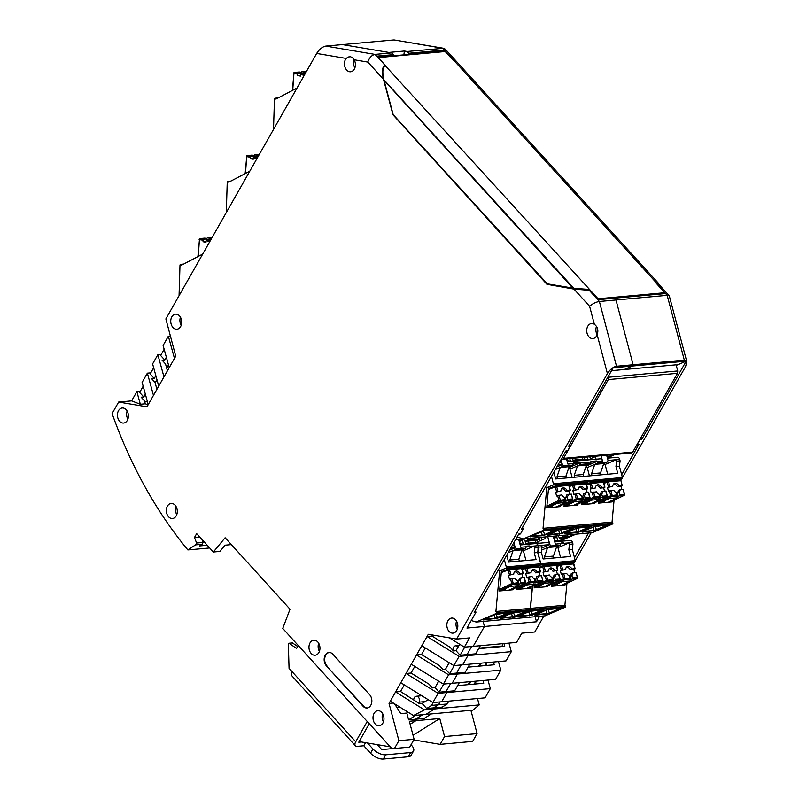 <?xml version="1.0" encoding="UTF-8"?>
<svg xmlns="http://www.w3.org/2000/svg" width="799" height="799" viewBox="0 0 799 799"><rect width="100%" height="100%" fill="white"/><g stroke="black" fill="none" stroke-linecap="round" stroke-linejoin="round"><path stroke-width="1.2" d="M432.619 635.035L432.029 636.084L427.036 636.533L416.539 655.01L448.609 674.855L457.418 674.056L452.174 683.295L443.365 684.094L411.295 664.249L416.539 655.01L421.532 654.561L439.53 665.697L442.916 669.422L445.512 669.192L449.178 662.731M170.397 336.029L168.349 336.219L174.462 358.411L175.73 356.184L165.862 318.921L316.674 53.453C319.35 49.248 322.387 46.801 325.772 46.102L375.001 54.402L391.6 52.904L342.372 44.594L325.772 46.102M393.278 703.04L389.033 703.42L398.901 740.693L394.466 748.483L391.28 747.954L282.756 628.443L290.017 609.228L225.108 537.757L213.353 552.019L219.925 551.42L225.058 545.188L231.35 544.618M153.668 367.76L150.132 373.962L154.247 378.496L155.845 375.68M161.258 354.386L157.852 354.696L152.609 363.925L158.721 386.127L148.224 404.604L142.112 382.401L147.366 373.163L153.468 395.365M174.462 358.411L169.218 367.65L163.106 345.458L168.349 336.219M154.247 378.496L151.65 378.726L155.036 382.451L156.914 389.293M150.761 372.863L147.366 373.163M157.852 354.696L163.965 376.888L158.721 386.127M209.648 547.964L187.855 549.932A402.946 291.835 84.8 0 1 112.1 413.572L118.642 402.057L146.956 406.831L148.224 404.604M202.087 544.299L203.156 542.421L196.584 543.02L195.515 544.888L202.087 544.299L199.6 545.937L207.201 545.248M195.515 544.888L187.855 549.932M143.171 386.227L139.645 392.439L143.75 396.963L141.163 397.203L144.539 400.928L145.338 403.805L140.344 404.264L136.869 391.64L140.274 391.33M166.681 368.159L168.479 364.993L166.681 368.159M569.847 444.094L570.376 446.062L567.709 450.746L565.982 450.896L528.079 517.562L521.407 529.377L523.135 529.218L520.489 533.882L518.751 534.032L480.848 600.658M565.542 451.675L567.709 450.746M522.616 527.25L523.135 529.218M518.321 534.801L520.489 533.882M475.395 610.356L475.914 612.324L466.966 628.084L484.434 626.496L483.095 621.432L484.434 626.496L473.158 646.351L464.349 647.15L449.338 637.852M464.349 647.15L469.602 637.912L456.619 639.08L428.294 634.306L427.036 636.533L459.105 656.379L453.852 665.617L462.671 664.818L467.914 655.589L511.31 651.654L508.963 643.105M421.782 645.772L453.852 665.617M432.029 636.084L450.027 647.23L453.413 650.945L455.999 650.716L459.675 644.254M459.105 656.379L467.914 655.589L467.035 654.611L467.914 655.589L462.671 664.818L506.067 660.893L511.31 651.654M411.295 664.249L406.042 673.487L438.112 693.332L432.868 702.571L400.798 682.726L406.042 673.487L411.036 673.038L429.043 684.174L432.419 687.899L435.016 687.659L439.13 692.194L446.042 691.564L446.921 692.533L446.042 691.564L450.666 683.435L446.042 691.564L454.691 690.785L459.305 682.656M438.112 693.332L446.921 692.533L441.677 701.772L432.868 702.571M456.619 639.08L607.42 373.622C610.106 369.418 613.143 366.971 616.518 366.262L633.128 364.763L615.979 299.975L614.371 298.197L598.111 299.665L589.592 290.287L588.234 290.057M164.155 349.283L160.629 355.495L164.744 360.019L162.147 360.249L165.533 363.974L167.41 370.816M471.65 646.481L467.035 654.611L471.65 646.481M461.153 664.958L456.539 673.088L461.153 664.958M454.241 665.587L449.617 673.717L456.539 673.088L457.418 674.056L500.823 670.131L495.57 679.37L452.174 683.295L457.418 674.056L456.539 673.088L465.188 672.309L469.802 664.179M400.798 682.726L390.302 701.192L413.473 715.534L424.489 709.872L434.566 708.963L433.587 707.874L438.541 704.768L440.169 701.912L438.541 704.768L431.62 705.397L426.666 708.503L422.092 703.47L428.164 699.654M426.666 708.503L433.587 707.874L434.566 708.963L425.887 714.406L413.473 715.534M394.466 748.483L409.687 747.115L414.112 739.315L409.338 721.267L415.909 720.668L415.53 719.22L422.731 714.696L415.53 719.22L408.609 719.839L415.81 715.325M470.911 710.331L477.073 733.622L444.554 736.558L439.78 718.511L415.909 720.668L410.137 724.294L415.909 720.668L415.53 719.22L424.179 718.431L431.38 713.916M213.353 552.019L196.664 533.632L194.477 537.487L199.72 537.008M354.876 67.905A7.551 5.473 -95.2 0 1 354.137 59.765L352.549 57.728L350.531 56.749L348.224 56.999L346.187 58.427A7.551 5.473 -95.2 0 0 345.518 59.396A7.551 5.473 -95.2 0 0 345.178 67.655A7.551 5.473 -95.2 0 0 350.601 71.78A7.551 5.473 -95.2 0 0 354.327 69.104A7.551 5.473 -95.2 0 0 354.137 59.775L367.84 62.082C369.348 57.678 371.735 55.121 375.001 54.402L385.478 65.528L376.958 56.15L393.218 54.682L391.6 52.904M445.512 669.192L449.617 673.717M408.129 712.229L406.811 713.058L400.758 713.607L394.576 703.849M424.489 709.872L395.545 691.964L400.539 691.505L419.505 703.699L422.092 703.47M570.376 446.062L568.638 446.212L575.3 434.386M164.744 360.019L166.342 357.203M400.539 691.505L404.304 684.893M664.668 292.993L665.217 293.593L614.371 298.197L615.979 299.975L667.175 295.34L684.314 360.129L633.128 364.763L632.399 366.032L613.203 367.77L575.32 434.466M662.631 399.45L663.21 401.617L686.191 361.168L632.399 366.032L624.219 369.528L632.399 366.032L633.128 364.763L615.979 299.975L599.38 301.483L589.243 290.317L573.992 289.098L547.934 284.504M143.75 396.963L145.348 394.157M147.346 401.388L144.729 401.627M398.901 740.693L414.112 739.315M475.914 612.324L474.187 612.483L480.868 600.738M443.745 684.064L439.13 692.194M435.016 687.659L438.681 681.197M411.036 673.038L414.791 666.416M421.532 654.561L425.288 647.939M385.138 65.558C382.202 66.647 381.642 71.211 383.45 79.271L392.938 114.577M390.272 746.835L359.111 741.582M385.607 66.027L385.478 65.528M433.248 702.531L431.62 705.397M464.738 647.11L460.114 655.24L455.999 650.716M443.365 684.094L448.609 674.855M196.584 543.02L194.477 537.487M202.077 539.605L203.156 542.421M148.075 404.873L145.338 403.805M594.376 324.304A7.551 5.473 -95.2 0 0 591.54 323.535A7.551 5.473 -95.2 0 0 587.814 326.202A7.551 5.473 -95.2 0 0 587.475 334.461A7.551 5.473 -95.2 0 0 592.898 338.576A7.551 5.473 -95.2 0 0 596.623 335.91A7.551 5.473 -95.2 0 0 597.143 334.771C598.641 330.357 597.712 326.861 594.376 324.304L589.602 306.287C592.698 303.63 595.954 302.022 599.38 301.483L616.518 366.262M140.344 404.264L131.625 400.878L136.869 391.64M460.114 655.24L475.685 653.832L480.299 645.702M406.811 713.058L408.609 719.839M131.625 400.878L118.642 402.057M558.901 540.883L574.271 534.311L515.575 539.625M163.965 376.888L169.218 367.65M393.218 54.682L392.529 55.89M390.302 701.192L389.033 703.42M547.155 284.574L392.788 114.587M374.082 713.367A7.551 5.473 -95.2 0 0 373.742 721.627A7.551 5.473 -95.2 0 0 379.165 725.742A7.551 5.473 -95.2 0 0 382.891 723.065A7.551 5.473 -95.2 0 0 383.23 714.805A7.551 5.473 -95.2 0 0 377.807 710.691A7.551 5.473 -95.2 0 0 374.082 713.367M456.738 630.461A7.551 5.473 84.8 0 1 453.013 633.138A7.551 5.473 84.8 0 1 447.59 629.013A7.551 5.473 84.8 0 1 447.929 620.763A7.551 5.473 84.8 0 1 451.655 618.086A7.551 5.473 84.8 0 1 457.078 622.201A7.551 5.473 84.8 0 1 456.738 630.461M167.41 506.127A7.551 5.473 -95.2 0 0 167.071 514.376A7.551 5.473 -95.2 0 0 172.494 518.501A7.551 5.473 -95.2 0 0 176.219 515.824A7.551 5.473 -95.2 0 0 176.559 507.565A7.551 5.473 -95.2 0 0 171.136 503.45A7.551 5.473 -95.2 0 0 167.41 506.127M118.512 410.676A7.551 5.473 -95.2 0 0 118.172 418.936A7.551 5.473 -95.2 0 0 123.605 423.051A7.551 5.473 -95.2 0 0 127.331 420.374A7.551 5.473 -95.2 0 0 127.67 412.124A7.551 5.473 -95.2 0 0 122.237 407.999A7.551 5.473 -95.2 0 0 118.512 410.676M310.052 642.865A7.551 5.473 -95.2 0 0 309.712 651.125A7.551 5.473 -95.2 0 0 315.146 655.24A7.551 5.473 -95.2 0 0 318.871 652.563A7.551 5.473 -95.2 0 0 319.21 644.304A7.551 5.473 -95.2 0 0 313.777 640.189A7.551 5.473 -95.2 0 0 310.052 642.865M171.825 316.833A7.551 5.473 -95.2 0 0 171.485 325.093A7.551 5.473 -95.2 0 0 176.909 329.208A7.551 5.473 -95.2 0 0 180.634 326.531A7.551 5.473 -95.2 0 0 180.974 318.272A7.551 5.473 -95.2 0 0 175.55 314.157A7.551 5.473 -95.2 0 0 171.825 316.833M326.372 665.827L363.076 706.256A7.551 5.473 -95.2 0 0 367.041 708.004A7.551 5.473 -95.2 0 0 370.766 705.337A7.551 5.473 -95.2 0 0 369.637 694.711L332.923 654.281A7.551 5.473 -95.2 0 0 328.968 652.533A7.551 5.473 -95.2 0 0 325.243 655.21A7.551 5.473 -95.2 0 0 326.372 665.827L363.595 706.206A7.551 5.473 -95.2 0 0 367.3 707.974M382.701 713.727A7.551 5.473 -95.2 0 0 383.44 721.877M457.288 629.262A7.551 5.473 84.8 0 1 456.549 621.123M176.03 506.486A7.551 5.473 -95.2 0 0 176.769 514.636M127.131 411.036A7.551 5.473 -95.2 0 0 127.87 419.185M318.671 643.225A7.551 5.473 -95.2 0 0 319.41 651.375M180.444 317.193A7.551 5.473 -95.2 0 0 181.183 325.343M329.228 652.523A7.551 5.473 -95.2 0 0 325.762 655.16A7.551 5.473 -95.2 0 0 326.891 665.787M596.493 326.401A7.551 5.473 -95.2 0 0 597.163 334.711M479.23 704.918L472.888 710.151L425.887 714.406L434.566 708.963L479.23 704.918L477.472 698.536M447.19 703.989L438.541 704.768L433.587 707.874L442.237 707.095L447.19 703.989L448.818 701.123M476.134 683.944L475.375 681.197M490.326 688.608L485.073 697.847L441.677 701.772L446.921 692.533L490.326 688.608L487.969 680.059M482.976 680.508L483.735 683.255L457.627 685.612M413.053 735.29L439.78 718.511M156.614 388.184A4.025 2.916 -95.2 0 1 156.564 387.555L156.384 387.365M539.595 616.319L536.499 621.792L484.434 626.496L473.158 646.351L516.563 642.416L521.807 633.188L534.791 632.009L543.919 615.929M444.554 736.558L440.129 744.358L472.638 741.412L477.073 733.622M413.772 739.914L440.129 744.358M413.732 699.664A4.025 2.916 84.8 0 1 415.3 696.598A4.025 2.916 84.8 0 1 416.279 696.259A4.025 2.916 84.8 0 1 418.996 698.066A4.025 2.916 84.8 0 1 419.325 702.121L425.068 701.602M419.884 703.669L419.325 702.121M157.243 380.773L156.175 380.873L155.116 382.741M684.314 360.129L686.8 361.647L685.592 366.541L622.441 477.712M621.792 478.851L620.863 480.489M591.16 532.773L575.29 560.718L572.294 549.382L568.828 549.702L569.507 544.309L572.963 543.999L572.583 542.561A3.026 2.187 -95.2 0 0 570.266 540.424L554.776 541.832M574.521 562.067L573.672 563.565M663.21 401.617L641.627 439.61L639.849 439.57M621.672 474.736L638.96 444.294L637.232 444.454L639.899 439.77M574.511 557.762L588.563 533.013M478.611 648.668L504.728 646.301L503.969 643.565M457.987 647.22A4.025 2.916 -95.2 0 0 455.53 645.842A4.025 2.916 -95.2 0 0 453.542 647.27A4.025 2.916 -95.2 0 0 453.043 650.546M468.144 684.663L469.832 681.697M478.641 666.186L480.329 663.22M469.163 684.573L470.851 681.607M479.66 666.096L481.338 663.13M486.631 665.467L485.872 662.721M468.124 667.145L494.231 664.778L493.472 662.031M502.511 646.501L502.581 643.684M156.175 380.873L157.753 382.611M475.525 681.717L474.157 684.124M500.823 670.131L498.466 661.582M486.012 663.24L484.653 665.647M686.191 361.168L676.254 365.413M478.921 648.129L502.371 646.011M560.229 541.193A3.775 0.599 165.2 0 0 561.477 540.384L576.019 534.151M561.477 540.364L561.697 541.203M641.048 437.443L641.627 439.61M659.724 404.584L660.294 406.751M536.499 621.792L535.15 616.728M607.45 458.057A3.775 0.599 165.2 0 0 608.708 457.258M615.19 454.461L608.698 457.238L608.918 458.037M452.933 59.426L442.796 48.27L394.416 39.99L443.675 48.3L407.17 51.486L408.788 53.273L444.064 50.077L452.584 59.456L456.449 61.443M456.359 61.353L445.323 49.198L443.675 48.3M636.583 445.313L638.96 444.294M613.462 454.611L607.2 457.288M657.048 284.184L658.236 283.645L657.637 283.305M589.013 289.448L573.762 288.239L547.265 283.825L393.168 114.597L383.9 79.74C382.082 71.68 382.641 67.116 385.577 66.027L598.061 298.766L664.818 292.724L667.175 295.34L669.272 295.8L686.8 361.647M444.064 50.077L443.375 51.296M393.567 39.97L342.372 44.594L388.853 52.434L404.424 51.026L403.835 54.871M407.17 51.486L404.424 51.026M408.089 54.482L408.788 53.273M377.987 57.278A1.508 1.099 84.8 0 1 378.446 57.588L385.577 66.027M377.927 57.218L444.414 51.196A1.508 1.099 84.8 0 1 445.203 51.545L452.853 59.945L456.798 61.813L658.006 282.776L656.299 283.365L664.818 292.724L664.488 293.323L597.822 299.355M597.762 299.285L598.061 298.766M411.026 744.748L411.685 745.467A10.077 4.804 -150.4 0 1 413.522 751.07L411.115 755.305A10.077 4.804 -150.4 0 1 408.229 756.793L383.33 759.05A10.077 4.804 -150.4 0 1 370.536 753.207L363.785 745.767L365.543 742.671M367.25 721.477L355.735 741.752A6.552 3.256 -42.2 0 0 355.375 745.747A6.552 3.256 -42.2 0 0 357.383 746.346L363.785 745.767M355.375 745.747L291.645 675.574A6.552 3.256 -42.2 0 1 292.005 671.579L289.058 668.344L288.339 644.394L288.998 643.245L292.454 642.935L297.647 646.501M361.398 741.971L358.751 742.211L369.268 723.704M413.522 751.07A10.077 4.804 -150.4 0 1 410.636 752.558L385.737 754.815A10.077 4.804 -150.4 0 1 372.943 748.973L367.52 743M377.248 744.638L381.732 749.582L394.237 748.443M288.998 643.245L296.549 648.438L298.227 645.482M567.67 536.538L562.486 537.008L559.749 538.176L564.943 537.707L567.67 536.538L567.66 534.911M519.12 540.933L521.148 540.753L519.28 541.552M525.163 541.303L527.889 540.144L538.446 539.185L535.71 540.354L525.163 541.303L523.405 538.916M521.437 539.095L521.148 540.753M527.889 540.144L527.59 538.536M538.736 537.527L538.446 539.185M540.703 537.347L542.461 539.744L545.188 538.576L544.878 536.978M553.707 537.807L555.734 537.617L553.867 538.416M556.034 535.969L555.734 537.617M562.486 537.008L562.176 535.41M559.749 538.176L558.002 535.789M303.92 75.905L303.93 75.645A1.009 0.729 84.8 0 1 304.569 74.766M273.508 129.448L274.466 99.096A1.009 0.729 84.8 0 1 274.896 98.287L274.896 98.287A1.009 0.729 84.8 0 1 275.935 99.076L297.038 88.02M302.112 71.75A1.009 0.729 -95.2 0 0 301.972 71.75L306.516 71.341L302.112 71.75L303.9 72.06L303.84 73.308M306.077 72.11A5.034 0.649 2.7 0 0 303.9 72.06M300.504 75.336L297.548 75.605L297.618 74.107A1.009 0.679 -80.4 0 1 298.357 73.049L301.233 72.789A5.034 0.649 -177.3 0 1 300.833 72.509A5.034 0.649 -177.3 0 1 301.133 72.31L299.345 72A1.009 0.729 -95.2 0 0 299.076 72.03M301.972 71.75A1.009 0.729 -95.2 0 0 301.333 72.589L301.263 73.538A1.009 0.679 -80.4 0 0 300.534 74.607L300.464 76.095L297.548 75.605M305.358 73.368A5.034 0.649 -177.3 0 1 304.159 73.278L301.273 73.538L304.908 74.157A1.009 0.679 -80.4 0 0 304.269 74.886M301.233 72.789L301.203 73.558M256.689 159.041L256.699 158.781A1.009 0.729 84.8 0 1 257.338 157.902M226.277 212.574L227.236 182.232A1.009 0.729 84.8 0 1 227.665 181.413L227.695 181.403A1.009 0.729 84.8 0 1 228.714 182.212L249.807 171.156M259.276 154.487L254.881 154.886L256.679 155.186L256.619 156.444M258.846 155.236A5.034 0.649 2.7 0 0 256.679 155.186M253.273 158.472L250.317 158.741L250.387 157.243A1.009 0.679 -80.4 0 1 251.126 156.185L254.012 155.925A5.034 0.649 -177.3 0 1 253.613 155.645A5.034 0.649 -177.3 0 1 253.912 155.445L252.114 155.136A1.009 0.729 -95.2 0 0 251.845 155.166M254.881 154.886A1.009 0.729 -95.2 0 0 254.112 155.725L254.042 156.674A1.009 0.679 -80.4 0 0 253.313 157.733L253.243 159.231L250.317 158.741M258.127 156.504A5.034 0.649 -177.3 0 1 256.928 156.414L254.052 156.674L257.687 157.293A1.009 0.679 -80.4 0 0 257.048 158.022M254.012 155.925L253.972 156.684M209.418 242.257L209.438 241.787A1.009 0.729 84.8 0 1 210.177 240.908L210.077 240.908M179.056 295.7L179.985 265.248A1.009 0.729 84.8 0 1 180.404 264.439L180.404 264.439A1.009 0.729 84.8 0 1 181.453 265.228L202.696 254.082M212.125 237.493L207.62 237.902L209.408 238.202L209.358 239.45M211.685 238.252A5.034 0.649 2.7 0 0 209.408 238.202M206.012 241.488L203.056 241.747L203.126 240.249A1.009 0.679 -80.4 0 1 203.865 239.191L206.741 238.931A5.034 0.649 -177.3 0 1 206.342 238.651A5.034 0.649 -177.3 0 1 206.641 238.452L204.854 238.152A1.009 0.729 -95.2 0 0 204.584 238.172M207.62 237.902A1.009 0.729 -95.2 0 0 206.841 238.741L206.781 239.69A1.009 0.679 -80.4 0 0 206.052 240.749L205.982 242.247L203.056 241.747M210.966 239.52A5.034 0.649 -177.3 0 1 209.668 239.42L206.791 239.69L210.467 240.309A1.009 0.729 84.8 0 1 210.517 240.319L210.467 240.309A1.009 0.679 -80.4 0 0 209.777 241.028M206.741 238.931L206.711 239.7M618.865 480.099L621.972 478.771L552.968 485.023L546.786 487.66L543.04 528.339A1.009 0.729 -95.2 0 1 543.839 529.537L543.839 529.567A1.009 0.729 -95.2 0 1 543.36 530.336L523.295 538.916L517.083 536.968M552.968 485.023A1.009 0.729 -95.2 0 0 553.397 483.765L551.47 476.454M607.679 474.236L605.093 464.489L616.249 459.715L616.638 461.163L620.094 460.843L619.714 459.405A3.026 2.187 -95.2 0 0 617.387 457.278L607.43 458.177M620.094 460.843L619.415 466.236L615.959 466.546L616.638 461.163M621.972 478.771A1.009 0.729 -95.2 0 0 622.411 477.522L619.415 466.236M543.839 529.537L612.843 523.285A1.009 0.729 -95.2 0 0 612.044 522.097L614.061 500.244M612.843 523.285L612.843 523.325A1.009 0.729 -95.2 0 1 612.374 524.094L592.299 532.673L523.295 538.916M548.044 507.715L557.342 503.24L565.642 502.491L556.354 506.966M552.608 507.305L552.389 505.627M599.759 481.837L605.123 480.818L603.135 481.667M582.461 483.395L587.834 482.386L585.847 483.235M565.163 484.963L570.536 483.954L568.548 484.803M560.289 505.847L560.219 506.616L546.726 507.834L548.603 487.5L546.786 487.66M612.174 501.153L612.104 501.922L598.611 503.14L598.771 501.482L610.786 495.7L616.828 494.921L616.209 492.564A5.034 3.386 66.9 0 1 613.762 490.236L608.468 491.295L607.45 487.45L612.743 486.391L609.867 486.651L608.578 481.817L620.683 480.718A1.009 0.729 -95.2 0 0 619.764 480.039L607.949 481.108M604.493 502.611L604.274 500.933M608.229 502.271L617.527 497.797L609.228 498.546L599.929 503.02M612.044 522.097L543.04 528.339M598.771 501.482L598.831 500.813M581.532 502.381L581.322 504.708L594.806 503.48L594.875 502.711M564.244 503.939L564.024 506.266L577.517 505.048L577.587 504.279M572.523 458.316L573.302 461.263M595.375 456.628L590.841 458.566L590.681 459.695M589.812 456.758L590.591 459.695M592.738 456.489L593.038 457.627M595.275 456.259L596.064 459.205M567.31 461.802L600.169 458.836A3.026 2.187 84.8 0 1 602.506 460.963L596.973 461.462L598.391 462.811L607.38 461.992L603.774 463.54L594.786 464.349L598.391 462.811M601.118 455.73L602.506 460.963M606.651 455.23L608.039 460.464L607.38 461.992M619.714 459.405L608.039 460.464M586.027 466.436L587.235 467.575L589.432 475.894M615.959 466.546L617.757 473.328L555.665 478.941L553.877 472.199M568.728 467.994L569.937 469.143L572.134 477.452M556.863 466.946L562.376 464.589L557.982 464.988M569.188 466.666L565.952 476.084L556.953 476.893L560.199 467.485L569.188 466.666L572.793 465.128L573.672 462.991L579.065 462.501L581.093 464.379L590.091 463.56L586.486 465.098L577.487 465.917L581.093 464.379M555.395 469.532L563.804 465.937L572.793 465.128M565.952 476.084L566.451 477.972M557.452 478.781L556.953 476.893M563.804 465.937L562.376 464.589L561.048 459.575M566.531 458.866L567.919 464.089L573.452 463.59M559.38 462.521L560.049 462.461A3.026 2.187 84.8 0 1 562.376 464.589M605.093 464.489L603.395 464.638M573.382 461.253L573.542 460.134L584.618 459.125L590.511 459.705M573.542 460.134L575.53 461.063M567.02 460.723L573.223 461.273M575.929 459.914L575.44 458.057M582.401 457.428L582.89 459.285M596.973 461.462L596.364 460.943L590.96 461.432L590.091 463.56M568.848 467.655L579.295 463.19L579.065 462.501M569.937 469.143L577.487 465.917L574.251 475.325L574.751 477.223M574.251 475.325L583.24 474.516L586.486 465.098M583.24 474.516L583.739 476.404M586.146 466.087L596.593 461.622L590.691 462.162M596.364 460.943L596.593 461.622M601.038 474.836L600.538 472.948L603.774 463.54M600.538 472.948L591.55 473.767L594.786 464.349L587.235 467.575M591.55 473.767L592.049 475.655M546.886 506.176L558.901 500.394L557.622 495.55L556.583 495.989L555.565 492.144L560.858 491.085L555.565 492.144M569.757 458.566L570.296 460.604M567.32 460.693L566.831 458.836M587.045 457.008L587.585 459.045M584.618 459.125L584.129 457.268M581.472 503.05L593.487 497.268L592.209 492.424L596.463 491.804A5.034 3.386 66.9 0 0 598.91 494.132L599.54 496.489A1.009 0.729 84.8 0 1 599.13 497.727L598.091 498.226L600.858 497.977L599.959 494.611A5.034 3.386 66.9 0 0 601.088 491.964L602.806 491.235A5.034 3.386 -113.1 0 1 601.677 493.882L599.959 494.611M592.209 492.424L591.18 492.863L590.161 489.018L595.455 487.959L590.161 489.018M582.641 504.588L591.929 500.114L600.229 499.365L590.94 503.829M595.455 487.959A5.034 3.386 -113.1 0 1 597.153 484.963A5.034 3.386 -113.1 0 1 601.787 487.39L604.963 487.16L603.644 487.799L604.513 491.075M587.195 504.169L586.975 502.491M592.928 503.65L606.721 497.008A1.009 1.009 0 0 0 607.26 495.849L605.982 491.005L602.806 491.235M601.677 493.882L602.306 496.239A1.009 0.729 84.8 0 1 601.897 497.477L600.858 497.977M601.787 487.39L600.069 488.119A5.034 3.386 66.9 0 0 596.364 485.512M603.644 487.799L600.069 488.119M613.662 483.944A5.034 3.386 -113.1 0 1 617.367 486.551L620.943 486.231L621.812 489.517M616.828 494.921A1.009 0.729 84.8 0 1 616.419 496.169L615.38 496.668L618.146 496.419L617.257 493.043A5.034 3.386 66.9 0 0 618.386 490.396L620.104 489.667A5.034 3.386 -113.1 0 1 618.975 492.314L619.595 494.671A1.009 0.729 84.8 0 1 619.185 495.909L618.146 496.419M607.45 487.45L609.867 486.651M612.743 486.391A5.034 3.386 -113.1 0 1 614.441 483.395A5.034 3.386 -113.1 0 1 619.085 485.822L621.972 485.562L620.973 480.758A1.009 1.009 0 0 0 619.904 480.009L607.799 481.108A1.009 0.729 -95.2 0 0 607.659 481.138A1.009 0.679 -110.6 0 0 607.54 481.168L603.754 482.586L607.43 481.228M620.943 486.231L621.972 485.562M619.085 485.822L617.367 486.551M610.216 502.092L624.019 495.45A1.009 1.009 0 0 0 624.558 494.281L623.27 489.437L620.104 489.667M618.975 492.314L617.257 493.043M564.174 504.608L576.199 498.826L582.241 498.047L581.622 495.69A5.034 3.386 66.9 0 1 579.175 493.373L573.882 494.431L572.863 490.586L578.156 489.527A5.034 3.386 -113.1 0 1 579.854 486.531A5.034 3.386 -113.1 0 1 584.498 488.948L582.781 489.687A5.034 3.386 66.9 0 0 579.075 487.08M582.241 498.047A1.009 0.729 84.8 0 1 581.832 499.295L580.793 499.794L583.56 499.545L582.671 496.179A5.034 3.386 66.9 0 0 583.799 493.532L585.517 492.793A5.034 3.386 -113.1 0 1 584.389 495.44L585.008 497.797A1.009 0.729 84.8 0 1 584.598 499.045L583.56 499.545M565.342 506.147L574.641 501.672L582.94 500.923L573.642 505.397M584.498 488.948L587.664 488.728L586.356 489.358L587.225 492.643M586.356 489.358L582.781 489.687M575.63 505.218L589.432 498.576A1.009 1.009 0 0 0 589.962 497.417L588.683 492.574L585.517 492.793M569.907 505.737L569.687 504.059M572.863 490.586L578.156 489.527M584.389 495.44L582.671 496.179M546.756 507.595L559.869 501.283A1.009 0.669 64.3 0 1 558.901 500.394L564.943 499.615A1.009 0.729 84.8 0 1 564.543 500.863L563.495 501.363L566.261 501.113L565.372 497.737A5.034 3.386 66.9 0 0 566.501 495.1L568.219 494.361A5.034 3.386 -113.1 0 1 567.09 497.008L565.372 497.737M560.858 491.085A5.034 3.386 66.9 0 1 562.556 488.099A5.034 3.386 66.9 0 1 563.265 487.919A5.034 3.386 66.9 0 1 567.2 490.516L570.376 490.286L569.058 490.926L569.927 494.211M569.058 490.926L565.482 491.245A5.034 3.386 66.9 0 0 561.777 488.638M567.09 497.008L567.709 499.365A1.009 0.729 84.8 0 1 567.31 500.613L566.261 501.113M558.341 506.786L572.134 500.144A1.009 1.009 0 0 0 572.673 498.976L571.385 494.142L568.219 494.361M564.943 499.615L564.324 497.258A5.034 3.386 66.9 0 1 561.877 494.941L557.622 495.55M567.2 490.516L565.482 491.245M588.214 289.498L589.482 290.267M588.693 290.027L573.442 288.799L546.945 284.334L393.008 114.826L383.78 79.95C382.401 74.367 382.361 70.252 383.66 67.575M657.557 283.206L656.758 283.865M608.319 376.369L608.299 379.585L677.482 373.323L677.732 370.966L676.104 364.833L611.555 370.676M561.377 458.996A2.517 1.828 -95.2 0 0 562.306 459.245A2.517 1.828 -95.2 0 0 563.555 458.356L608.299 379.585M562.306 459.245L631.49 452.983A2.517 1.828 -95.2 0 0 632.728 452.094L677.482 373.323M525.962 560.518L523.375 550.771L534.541 545.997L534.921 547.445L538.376 547.125L537.997 545.687A3.026 2.187 -95.2 0 0 535.67 543.56L520.179 544.958M538.376 547.125L537.697 552.518L534.241 552.828L534.921 547.445M537.138 566.391L540.254 565.063A1.009 0.729 -95.2 0 0 540.683 563.804L537.697 552.518M530.646 610.376L510.571 618.945L476.154 622.061L496.229 613.492L530.646 610.376A1.009 0.729 -95.2 0 0 531.115 609.607L531.115 609.607A1.009 0.729 -95.2 0 0 530.316 608.379L532.334 586.526M476.154 622.061L471.26 620.523M496.229 613.492A1.009 0.729 -95.2 0 0 496.698 612.723L531.115 609.607L496.698 612.723M496.698 612.683A1.009 0.729 -95.2 0 0 495.899 611.485L499.655 570.816L505.837 568.179A1.009 0.729 -95.2 0 0 506.266 566.92L504.299 559.48M519.56 541.432L520.189 543.839L526.102 544.419M521.917 539.055L523.165 543.759M511.2 589.932L525.003 583.3A1.009 1.009 0 0 0 525.542 582.131L524.254 577.297L519.37 578.246A5.034 3.386 66.9 0 1 518.241 580.893L519.959 580.164L520.578 582.521A1.009 0.729 84.8 0 1 520.169 583.769L519.13 584.269L518.241 580.893M530.316 608.379L495.899 611.485M526.511 588.553L535.799 584.079L527.5 584.828L518.211 589.302M537.467 582.201L536.429 582.701L535.54 579.335A5.034 3.386 66.9 0 0 536.668 576.688L538.386 575.949A5.034 3.386 -113.1 0 1 537.248 578.596L537.877 580.953A1.009 0.729 84.8 0 1 537.467 582.201L542.131 581.782L528.409 588.384M530.446 587.435L530.376 588.204L516.893 589.422L517.043 587.764L529.058 581.982L535.11 581.203A1.009 0.729 84.8 0 1 534.701 582.451L533.662 582.95L536.429 582.701M531.944 570.226A5.034 3.386 -113.1 0 1 535.65 572.843L539.225 572.513L540.094 575.799M516.913 589.183L530.027 582.87A1.009 0.669 64.3 0 1 529.058 581.982L527.779 577.148L526.751 577.587L525.732 573.732L531.025 572.683A5.034 3.386 -113.1 0 1 532.723 569.687A5.034 3.386 -113.1 0 1 537.367 572.104L540.244 571.844L538.965 567A1.009 0.729 -95.2 0 0 538.047 566.331L526.221 567.4M525.732 573.732L531.025 572.683M537.367 572.104L535.65 572.843M540.244 571.844L539.225 572.513M499.655 570.816L501.472 570.646L499.595 590.99L513.088 589.762L513.158 588.993M499.745 589.332L511.769 583.55L517.812 582.771L517.193 580.414A5.034 3.386 66.9 0 1 514.746 578.096L509.452 579.145L508.434 575.3L513.727 574.241L508.434 575.3M517.812 582.771A1.009 0.729 84.8 0 1 517.402 584.019L516.364 584.518L519.13 584.269M518.351 574.401L523.235 573.442L518.351 574.401A5.034 3.386 66.9 0 0 514.646 571.794M522.766 588.893L522.556 587.215M521.088 577.517A5.034 3.386 -113.1 0 1 519.959 580.164M506.766 555.135L508.534 562.096L536.039 559.61L534.241 552.828M529.058 546.626L529.437 546.466A3.026 2.187 -95.2 0 0 529.238 545.907L529.058 546.626L526.261 546.876M523.375 550.771L521.677 550.92M537.997 545.687L529.437 546.466M529.238 545.907L526.541 546.146L525.662 548.284L522.057 549.822L518.821 559.23L519.32 561.128M528.499 588.374L542.291 581.732A1.009 1.009 0 0 0 542.831 580.563L541.552 575.729L538.386 575.949M537.248 578.596L535.54 579.335M520.069 573.672A5.034 3.386 66.9 0 0 516.134 571.075A5.034 3.386 66.9 0 0 515.425 571.245A5.034 3.386 66.9 0 0 513.727 574.241M517.103 587.095L517.043 587.764M518.032 568.119L523.405 567.1L521.417 567.949M518.701 539.345L520.788 547.245L526.321 546.746M518.821 559.23L509.822 560.049L513.068 550.631L522.057 549.822M510.321 561.937L509.822 560.049M508.124 552.748L516.673 549.093L525.662 548.284M500.913 590.87L510.211 586.396L518.511 585.647L509.213 590.111M505.477 590.451L505.258 588.773M510.731 548.154L515.255 547.744A3.026 2.187 84.8 0 0 512.918 545.617L512.139 545.687M509.592 550.161L515.255 547.744L516.673 549.093M513.887 542.601L515.255 547.744M521.927 574.082L522.796 577.367M535.11 581.203L534.481 578.846A5.034 3.386 66.9 0 1 532.044 576.528L527.779 577.148M572.963 543.999L572.294 549.382M571.734 563.255L574.841 561.927A1.009 0.729 -95.2 0 0 575.28 560.678L540.863 563.784A1.009 0.729 -95.2 0 1 540.424 565.043L537.318 566.371M530.816 610.356L565.233 607.25L545.158 615.819L510.741 618.935L530.816 610.356A1.009 0.729 -95.2 0 0 531.285 609.587L565.702 606.441A1.009 0.729 -95.2 0 0 564.903 605.243L566.92 583.39M565.702 606.441L565.702 606.471A1.009 0.729 -95.2 0 1 565.233 607.25M531.285 609.557A1.009 0.729 -95.2 0 0 530.486 608.359L532.514 586.436M535.819 543.55L535.849 543.54A3.026 2.187 84.8 0 1 538.166 545.667L541.622 545.357L542.012 546.806L541.332 552.189L537.877 552.499L540.863 563.784M537.877 552.499L538.166 545.667M560.548 557.392L557.972 547.635L569.128 542.871L569.507 544.309M554.146 538.296L554.786 540.713L560.688 541.293M556.504 535.919L557.752 540.623M545.787 586.806L559.59 580.164A1.009 1.009 0 0 0 560.129 579.005L558.851 574.161L553.957 575.12A5.034 3.386 66.9 0 1 552.828 577.767L554.546 577.038L555.175 579.395A1.009 0.729 84.8 0 1 554.766 580.633L553.717 581.133L552.828 577.767M564.903 605.243L530.486 608.359M561.098 585.417L570.396 580.953L562.096 581.702L552.798 586.176M572.054 579.065L571.015 579.565L570.126 576.199A5.034 3.386 66.9 0 0 571.255 573.552L572.973 572.823A5.034 3.386 -113.1 0 1 571.844 575.47L572.464 577.827A1.009 0.729 84.8 0 1 572.054 579.065L576.728 578.646L562.995 585.248M565.043 584.299L564.973 585.068L551.48 586.296L551.63 584.638L563.655 578.856L569.697 578.077A1.009 0.729 84.8 0 1 569.288 579.315L568.249 579.824L571.015 579.565M566.531 567.1A5.034 3.386 -113.1 0 1 570.236 569.707L573.812 569.387L574.681 572.663M551.5 586.057L564.623 579.744A1.009 0.669 64.3 0 1 563.655 578.856L562.366 574.012L561.337 574.451L560.319 570.606L565.612 569.547A5.034 3.386 -113.1 0 1 567.31 566.551A5.034 3.386 -113.1 0 1 571.954 568.978L574.841 568.718L573.552 563.874A1.009 0.729 -95.2 0 0 572.633 563.195L560.818 564.264M560.319 570.606L565.612 569.547M571.954 568.978L570.236 569.707M574.841 568.718L573.812 569.387M534.401 585.527L534.181 587.854L547.675 586.636L547.744 585.867M534.341 586.196L546.356 580.424L552.399 579.645L551.779 577.287A5.034 3.386 66.9 0 1 549.332 574.96L544.049 576.019L543.03 572.174L548.314 571.115L543.03 572.174M552.399 579.645A1.009 0.729 84.8 0 1 551.999 580.883L550.95 581.382L553.717 581.133M552.938 571.275L557.832 570.316L552.938 571.275A5.034 3.386 66.9 0 0 549.233 568.668M557.362 585.757L557.143 584.079M555.675 574.391A5.034 3.386 -113.1 0 1 554.546 577.038M541.332 552.189L543.13 558.97L570.626 556.484L568.828 549.702M563.645 543.49L564.024 543.33A3.026 2.187 -95.2 0 0 563.824 542.771L563.645 543.49L560.858 543.749M557.972 547.635L556.274 547.794M572.583 542.561L564.024 543.33M563.824 542.771L561.128 543.02L560.259 545.148L556.653 546.686L553.407 556.104L553.907 557.992M563.085 585.238L576.888 578.606A1.009 1.009 0 0 0 577.417 577.437L576.139 572.593L572.973 572.823M571.844 575.47L570.126 576.199M554.656 570.536A5.034 3.386 66.9 0 0 550.721 567.939A5.034 3.386 66.9 0 0 550.022 568.119A5.034 3.386 66.9 0 0 548.314 571.115M551.69 583.969L551.63 584.638M528.409 544.219L526.421 543.28L536.259 542.391L542.561 539.705M526.251 544.409L526.421 543.28M541.622 545.357L549.842 544.618A3.026 2.187 84.8 0 0 547.505 542.481L535.759 543.55M552.618 564.993L557.992 563.974L556.004 564.823M553.288 536.209L555.375 544.119L560.908 543.61M553.407 556.104L544.419 556.913L547.655 547.505L556.653 546.686M544.918 558.811L544.419 556.913M541.592 550.092L551.26 545.967L560.259 545.148M535.5 587.734L544.798 583.27L553.098 582.511L543.799 586.985M540.064 587.325L539.844 585.647M542.012 546.806L538.546 547.115M541.852 548.024L549.842 544.618L551.26 545.967M547.754 536.718L549.842 544.618M536.259 542.391L539.015 543.25M525.342 541.293L526.171 544.419M528.269 541.023L528.808 543.06M539.215 537.487L540.084 540.753M536.848 539.864L537.387 541.902M535.22 540.394L535.759 542.431M556.513 570.955L557.382 574.231M569.697 578.077L569.078 575.719A5.034 3.386 66.9 0 1 566.631 573.392L562.366 574.012M148.095 404.124L146.507 404.264M367.84 62.082L383.45 79.271M399.919 707.145L396.843 707.425M589.602 306.287L573.992 289.098M607.42 373.622L597.143 334.771M316.674 53.453L346.187 58.427M363.076 706.256L363.595 706.206M445.203 51.545L378.446 57.588M383.9 79.74L573.762 288.239M453.373 59.895L656.808 283.315M355.735 741.752L292.005 671.579M370.536 753.207L372.943 748.973M385.737 754.815L383.33 759.05M410.636 752.558L408.229 756.793M300.534 74.607L304.039 75.196M292.724 90.277L293.932 73.488L297.618 74.107M293.623 73.348A1.009 1.009 0 0 1 294.541 72.419A1.009 0.729 -95.2 0 1 294.671 72.429A1.009 0.679 -80.4 0 0 293.932 73.488L292.384 90.457M298.357 73.049L294.671 72.429L299.345 72M253.313 157.733L256.809 158.332M245.493 173.413L246.711 156.624L250.387 157.243M246.392 156.484A1.009 1.009 0 0 1 247.31 155.555A1.009 0.729 -95.2 0 1 247.45 155.565A1.009 0.679 -80.4 0 0 246.711 156.624L245.163 173.593M251.126 156.185L247.45 155.565L252.114 155.136M207.48 237.892L212.135 237.473A1.009 0.729 -95.2 0 0 212.015 237.503M206.052 240.749L209.548 241.338M198.232 256.429L199.45 239.63L203.126 240.249M199.131 239.5A1.009 1.009 0 0 1 200.05 238.571A1.009 0.729 -95.2 0 1 200.189 238.571A1.009 0.679 -80.4 0 0 199.45 239.63L197.902 256.599M203.865 239.191L200.189 238.571L204.854 238.152M556.603 491.705L555.315 486.871L548.424 489.447M557.982 491.355L556.693 486.511L555.315 486.871A1.009 0.679 -110.6 0 1 555.774 485.832A1.009 0.729 -95.2 0 1 555.914 485.802A1.009 1.009 0 0 0 555.655 485.862L548.514 488.539L555.545 485.922M609.497 490.856L610.786 495.7A1.009 0.669 64.3 0 0 611.754 496.588A1.009 0.729 84.8 0 0 612.164 495.34L610.875 490.506M622.411 477.522L553.397 483.765M579.674 463.03L590.741 462.022M573.392 463.72L579.295 463.19M555.994 529.667L544.678 530.676L530.256 536.379L542.022 535.779L544.778 535.07L543.33 530.936M556.454 530.077L544.778 535.07M573.742 528.049L559.22 529.827L547.555 535.28L562.077 533.502L573.752 528.509L573.702 527.769M576.618 532.643L564.853 533.712L576.518 528.259L591.03 526.481L579.375 531.934L576.618 532.643L576.828 532.024L579.375 531.934M582.381 531.595L582.151 532.144L596.663 530.366L595.215 526.241M582.151 532.144L582.271 531.625M593.937 526.641L582.141 531.685M593.807 526.691L608.329 524.923L596.663 530.366M543.36 530.336L612.374 524.094M581.342 504.469L594.456 498.157A1.009 0.729 84.8 0 0 594.865 496.908L593.487 497.268A1.009 0.669 64.3 0 0 594.456 498.157L599.13 497.727M599.54 496.489L594.865 496.908L593.587 492.064M555.854 529.677L542.022 535.779M541.322 531.665L542.241 535.15L530.726 536.189M591.19 488.579L589.912 483.735L586.666 484.953M530.496 536.289L530.266 536.838M592.838 503.66L606.561 497.058L601.897 497.477M606.721 497.008A1.009 0.669 -115.7 0 1 606.561 497.058A1.009 0.729 84.8 0 0 606.97 495.809L602.306 496.239M558.611 530.097L559.54 533.582L548.014 534.631M573.572 528.069L561.977 529.118M607.26 495.849L605.692 490.976M561.817 529.128L559.22 529.827M559.35 529.777L547.545 534.811M547.794 534.721L547.555 535.28M560.628 529.367L561.607 533.053L559.32 534.211M573.153 528.119L561.607 533.053L562.077 533.502M604.963 487.16L603.395 482.286A1.009 0.729 -95.2 0 0 602.616 481.577L590.511 482.666A1.009 1.009 0 0 0 590.241 482.726A1.009 0.679 -110.6 0 0 589.912 483.735L591.29 483.385A1.009 0.729 -95.2 0 0 590.371 482.706A1.009 0.679 -110.6 0 0 590.241 482.726L586.456 484.154L590.131 482.786M577.927 527.809L578.895 531.485L590.441 526.551M575.909 528.529L576.828 532.024L565.312 533.063M565.083 533.163L564.853 533.712M592.568 488.219L591.29 483.385L603.395 482.286L604.673 487.12M582.611 531.495L594.126 530.456L593.907 531.085M603.674 482.316A1.009 1.009 0 0 0 602.616 481.577A1.009 0.729 -95.2 0 0 602.476 481.607L590.651 482.676M607.739 524.983L594.126 530.456L593.198 526.97M543.839 529.567L612.843 523.325M608.478 487.01L607.2 482.167L603.964 483.385M607.2 482.167A1.009 0.679 -110.6 0 1 607.54 481.168A1.009 1.009 0 0 1 607.799 481.108A1.009 0.729 -95.2 0 1 608.578 481.817L607.2 482.167M598.641 502.901L611.754 496.588L616.419 496.169M610.136 502.102L623.859 495.49L619.185 495.909M624.019 495.45A1.009 0.669 -115.7 0 1 623.859 495.49A1.009 0.729 84.8 0 0 624.269 494.251L619.595 494.671M624.558 494.281L622.99 489.407M564.044 506.027L577.168 499.715A1.009 0.729 84.8 0 0 577.577 498.476L576.289 493.632M574.91 493.992L576.199 498.826A1.009 0.669 64.3 0 0 577.168 499.715L581.832 499.295M575.55 505.228L589.272 498.626L584.598 499.045M573.892 490.147L572.613 485.303L569.367 486.521M587.375 488.688L586.096 483.854L572.613 485.303A1.009 0.679 -110.6 0 1 573.073 484.264A1.009 0.729 -95.2 0 1 573.213 484.234A1.009 1.009 0 0 0 572.953 484.294L569.158 485.712M572.843 484.354L569.168 485.732M573.352 484.244L585.178 483.175A1.009 0.729 -95.2 0 1 585.317 483.135L573.213 484.234A1.009 0.729 -95.2 0 1 573.992 484.943L575.27 489.787M586.096 483.854A1.009 0.729 -95.2 0 0 585.317 483.135A1.009 1.009 0 0 1 586.386 483.884L586.096 483.854M589.432 498.576A1.009 0.669 -115.7 0 1 589.272 498.626A1.009 0.729 84.8 0 0 589.682 497.377L588.394 492.534M589.962 497.417L585.008 497.797M558.251 506.796L571.974 500.184L567.31 500.613M559 495.2L560.279 500.034A1.009 0.729 84.8 0 1 559.869 501.283L564.543 500.863M572.134 500.144A1.009 0.669 -115.7 0 1 571.974 500.184A1.009 0.729 84.8 0 0 572.384 498.946L567.709 499.365M572.673 498.976L571.105 494.102M570.087 490.256L568.798 485.412L556.693 486.511A1.009 0.729 -95.2 0 0 555.914 485.802L568.029 484.703A1.009 0.729 -95.2 0 0 567.889 484.733L556.064 485.812M568.798 485.412A1.009 0.729 -95.2 0 0 568.029 484.703A1.009 1.009 0 0 1 569.088 485.452L568.798 485.412M383.78 79.95L573.442 288.799M608.548 377.228L677.732 370.966M632.728 452.094L563.555 458.356M508.933 568.958L520.758 567.889A1.009 0.729 -95.2 0 1 520.898 567.859L508.783 568.958A1.009 0.729 -95.2 0 0 508.643 568.988A1.009 0.679 -110.5 0 0 508.524 569.018L501.382 571.694M522.955 573.412L521.667 568.568L509.562 569.667A1.009 0.729 -95.2 0 0 508.783 568.958A1.009 1.009 0 0 0 508.524 569.018A1.009 0.679 -110.5 0 0 508.184 570.017L501.293 572.603M521.667 568.568A1.009 0.729 -95.2 0 0 520.898 567.859A1.009 1.009 0 0 1 521.957 568.608L521.667 568.568M511.47 613.252L512.399 616.728L500.883 617.777M500.653 617.867L500.424 618.426L514.936 616.648L513.487 612.523M526.012 611.265L512.179 617.357M529.158 576.788L530.436 581.632A1.009 0.729 84.8 0 1 530.027 582.87L534.701 582.451M528.139 572.943L526.861 568.099L539.255 567.04A1.009 1.009 0 0 0 538.186 566.291L526.082 567.39A1.009 0.729 -95.2 0 0 525.942 567.42A1.009 0.679 -110.5 0 0 525.822 567.45L522.027 568.868L525.712 567.51M483.355 619.435L483.125 619.984L497.637 618.216L496.199 614.091M483.585 619.335L495.1 618.296L494.881 618.925M508.853 612.823L494.791 614.541L483.125 619.984M509.313 613.223L497.637 618.216M526.151 611.255L512.079 612.973L500.424 618.426M526.611 611.664L514.936 616.648M542.291 581.732A1.009 0.669 -115.7 0 1 542.131 581.782A1.009 0.729 84.8 0 0 542.541 580.533L537.877 580.953M525.542 582.131L520.578 582.521M525.003 583.3A1.009 0.669 -115.7 0 1 524.843 583.34A1.009 0.729 84.8 0 0 525.253 582.101L523.974 577.258M494.182 614.811L495.1 618.296L508.713 612.833M542.831 580.563L541.263 575.689M526.761 573.292L525.482 568.459L526.861 568.099A1.009 0.729 -95.2 0 0 526.082 567.39A1.009 1.009 0 0 0 525.822 567.45A1.009 0.679 -110.5 0 0 525.482 568.459L522.236 569.667M510.851 574.501L509.562 569.667L508.184 570.017L509.462 574.861M510.481 578.706L511.769 583.55A1.009 0.669 64.3 0 0 512.738 584.439L517.402 584.019M511.859 578.356L513.148 583.19A1.009 0.729 84.8 0 1 512.738 584.439L499.615 590.751M511.12 589.942L524.843 583.34L520.169 583.769M508.414 569.078L501.373 571.714M540.254 565.063L505.837 568.179M540.683 563.804L506.266 566.92M543.52 565.832L555.345 564.763A1.009 0.729 -95.2 0 1 555.485 564.733L543.38 565.822A1.009 0.729 -95.2 0 0 543.24 565.862A1.009 0.679 -110.5 0 0 543.11 565.882L539.325 567.31M557.542 570.276L556.264 565.442L544.159 566.531A1.009 0.729 -95.2 0 0 543.38 565.822A1.009 1.009 0 0 0 543.11 565.882A1.009 0.679 -110.5 0 0 542.781 566.891L539.535 568.109M556.264 565.442A1.009 0.729 -95.2 0 0 555.485 564.733A1.009 1.009 0 0 1 556.543 565.472L556.264 565.442M546.067 610.116L546.985 613.602L535.47 614.641M535.24 614.741L535.01 615.29L549.522 613.512L548.084 609.387M560.598 608.139L546.766 614.231M563.744 573.662L565.033 578.496A1.009 0.729 84.8 0 1 564.623 579.744L569.288 579.315M562.726 569.807L561.447 564.973L573.842 563.914A1.009 1.009 0 0 0 572.773 563.165L560.668 564.264A1.009 0.729 -95.2 0 0 560.528 564.294A1.009 0.679 -110.5 0 0 560.409 564.324L556.613 565.742L560.299 564.384M517.942 616.309L517.712 616.858L532.234 615.08L530.786 610.955M518.171 616.209L529.687 615.17L529.477 615.789M531.285 609.587L565.702 606.471M543.44 609.687L529.377 611.415L517.712 616.858M543.909 610.096L532.234 615.08M560.738 608.119L546.676 609.847L535.01 615.29M561.198 608.528L549.522 613.512M576.888 578.606A1.009 0.669 -115.7 0 1 576.728 578.646A1.009 0.729 84.8 0 0 577.138 577.397L572.464 577.827M560.129 579.005L555.175 579.395M559.59 580.164A1.009 0.669 -115.7 0 1 559.43 580.214A1.009 0.729 84.8 0 0 559.839 578.965L558.561 574.131M528.768 611.684L529.687 615.17L543.3 609.697M577.417 577.437L575.849 572.563M561.347 570.166L560.069 565.322L561.447 564.973A1.009 0.729 -95.2 0 0 560.668 564.264A1.009 1.009 0 0 0 560.409 564.324A1.009 0.679 -110.5 0 0 560.069 565.322L556.833 566.541M545.437 571.375L544.159 566.531L542.781 566.891L544.059 571.734M545.078 575.58L546.356 580.424A1.009 0.669 64.3 0 0 547.325 581.312L551.999 580.883M546.456 575.22L547.734 580.064A1.009 0.729 84.8 0 1 547.325 581.312L534.211 587.615M545.707 586.816L559.43 580.214L554.766 580.633M543 565.942L539.325 567.32M574.841 561.927L540.424 565.043M669.272 295.8L658.236 283.645M416.279 696.259L421.852 695.759M458.946 645.532L455.53 645.842M275.126 98.207L278.122 97.937M294.541 72.419L299.206 72M227.905 181.343L230.891 181.073M259.285 154.467L254.751 154.886M247.31 155.555L251.985 155.136M180.644 264.359L183.63 264.089M200.05 238.571L204.714 238.142M556.404 529.337L544.598 530.696L530.047 536.159M590.99 526.201L576.588 528.239L564.643 533.033M608.289 524.633L596.483 526.002L581.932 531.465M622.251 485.592L620.973 480.758M587.664 488.728L586.386 483.884M570.376 490.286L569.088 485.452M526.561 610.915L514.756 612.284L500.204 617.747M540.533 571.884L539.255 567.04M509.263 612.483L494.861 614.521L482.906 619.305M523.235 573.442L521.957 568.608M561.148 607.789L546.746 609.827L534.791 614.611M575.12 568.748L573.842 563.914M543.859 609.357L532.054 610.716L517.502 616.179M557.832 570.316L556.543 565.472"/></g></svg>
